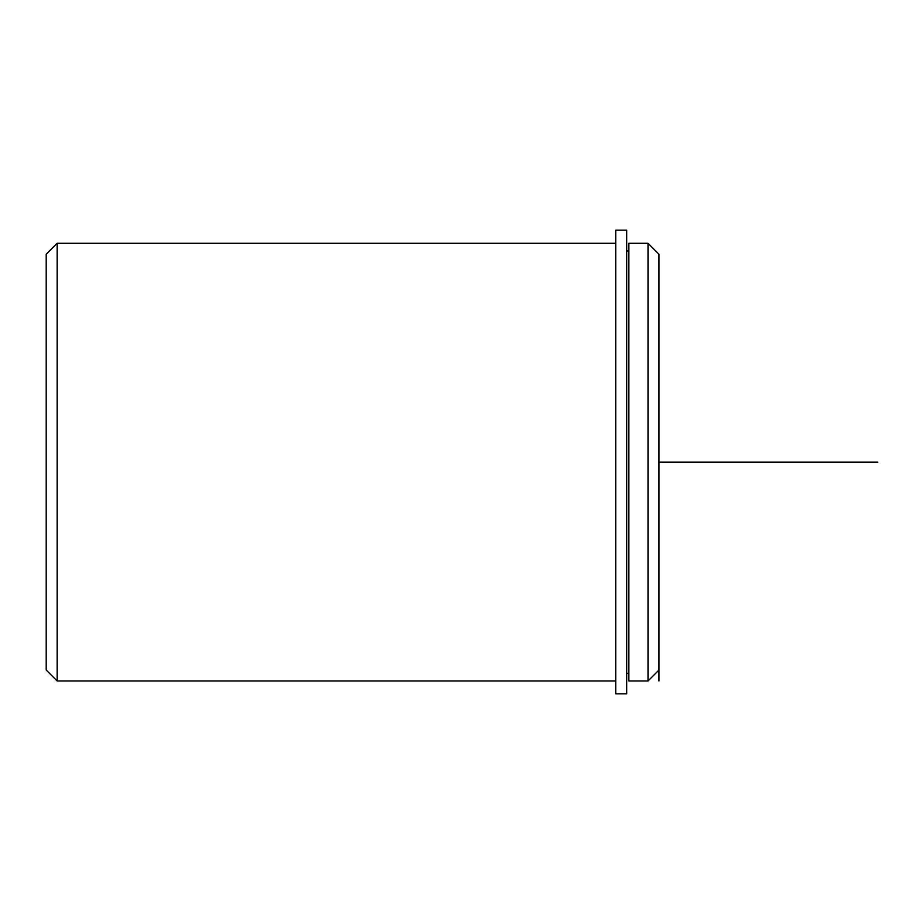 <?xml version="1.0" encoding="UTF-8"?>
<svg xmlns="http://www.w3.org/2000/svg" width="924" height="924" viewBox="0 0 924 924"><rect width="100%" height="100%" fill="white"/><g stroke="black" fill="none" stroke-linecap="round" stroke-linejoin="round"><path stroke-width="1.39" d="M628.863 357.207L628.863 243.289L648.013 243.289L648.013 680.976L628.863 680.976L628.863 357.207M658.962 680.976L658.962 254.227L648.013 243.289M615.742 680.976L57.138 680.976L57.138 243.289L615.742 243.289M57.138 680.976L46.2 670.027L46.2 254.227L57.138 243.289M615.742 230.157L615.742 693.843L626.68 693.843L626.68 230.157L615.742 230.157M658.962 462.127L877.8 462.127M628.863 673.307L626.68 673.307M628.863 250.947L626.68 250.947M658.962 670.027L648.013 680.976"/></g></svg>
